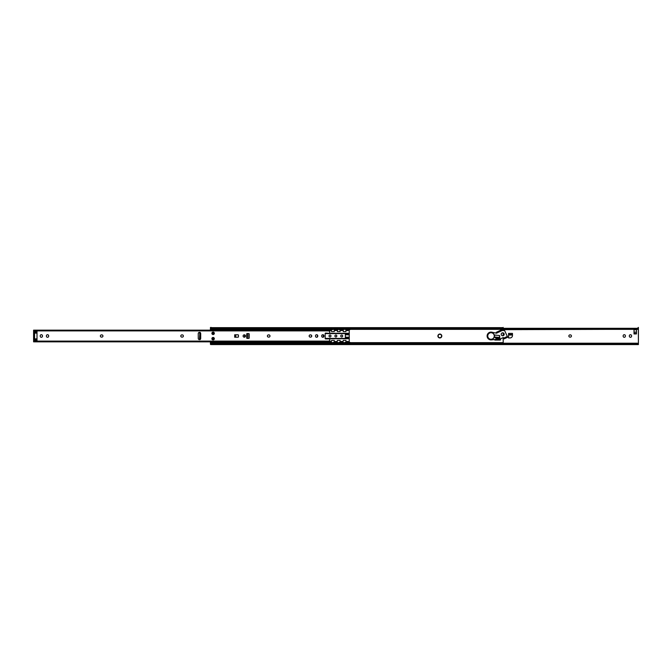 <?xml version="1.0" encoding="UTF-8"?>
<svg xmlns="http://www.w3.org/2000/svg" width="672" height="672" viewBox="0 0 672 672"><rect width="100%" height="100%" fill="white"/><g stroke="black" fill="none" stroke-linecap="round" stroke-linejoin="round"><path stroke-width="1.01" d="M33.6 330.884L328.087 330.884L328.087 330.154L33.6 330.154L33.6 341.846L328.087 341.846L329.792 341.065M329.792 330.935L328.087 330.154M33.6 341.846L328.087 341.846L328.087 341.116L329.792 340.771L329.792 338.89L325.685 338.923A0.487 0.487 0 0 1 325.164 338.436L325.164 333.564A0.487 0.487 0 0 1 325.685 333.077L329.549 333.354L329.792 331.229L328.087 330.884M198.257 333.564A1.218 1.218 0 0 1 199.475 332.346A1.218 1.218 0 0 1 200.693 333.564L200.693 338.436A1.218 1.218 0 0 1 199.475 339.654A1.218 1.218 0 0 1 198.257 338.436L198.257 333.564M214.334 338.68A1.218 1.218 0 0 1 212.503 339.738A1.218 1.218 0 0 1 212.503 337.621A1.218 1.218 0 0 1 214.334 338.68M214.334 333.32A1.218 1.218 0 0 1 212.503 334.379A1.218 1.218 0 0 1 212.503 332.262A1.218 1.218 0 0 1 214.334 333.32M37.01 330.901L37.01 341.099L34.574 341.099L34.574 330.901L37.01 330.901M238.451 336.731A0.487 0.487 0 0 1 237.964 337.218L234.696 337.218L234.696 334.782L237.964 334.782A0.487 0.487 0 0 1 238.451 335.269L238.451 336.731M235.57 337.218L235.57 334.782M248.682 333.564A0.487 0.487 0 0 1 249.169 334.051L249.169 337.949A0.487 0.487 0 0 1 248.682 338.436L247.22 338.436A0.487 0.487 0 0 1 246.733 337.949L246.733 334.051A0.487 0.487 0 0 1 247.22 333.564L248.682 333.564M244.549 337.168L244.549 334.832M245.49 336A1.193 1.193 0 0 1 243.701 337.033A1.193 1.193 0 0 1 243.701 334.967A1.193 1.193 0 0 1 245.49 336M321.703 335.832A1.117 1.117 0 0 1 322.82 334.706A1.117 1.117 0 0 1 323.946 335.832L323.946 336.168A1.117 1.117 0 0 1 322.82 337.294A1.117 1.117 0 0 1 321.703 336.168L321.703 335.832M315.512 335.832A1.117 1.117 0 0 1 316.638 334.706A1.117 1.117 0 0 1 317.755 335.832L317.755 336.168A1.117 1.117 0 0 1 316.638 337.294A1.117 1.117 0 0 1 315.512 336.168L315.512 335.832M310.624 334.883A1.117 1.117 0 0 1 311.741 336A1.117 1.117 0 0 1 310.624 337.117L310.279 337.117A1.117 1.117 0 0 1 309.162 336A1.117 1.117 0 0 1 310.279 334.883L310.624 334.883M268.867 334.883A1.117 1.117 0 0 1 269.993 336A1.117 1.117 0 0 1 268.867 337.117L268.531 337.117A1.117 1.117 0 0 1 267.406 336A1.117 1.117 0 0 1 268.531 334.883L268.867 334.883M182.255 334.883A1.117 1.117 0 0 1 183.372 336A1.117 1.117 0 0 1 182.255 337.117L181.91 337.117A1.117 1.117 0 0 1 180.793 336A1.117 1.117 0 0 1 181.91 334.883L182.255 334.883M101.825 334.883A1.117 1.117 0 0 1 102.942 336A1.117 1.117 0 0 1 101.825 337.117L101.489 337.117A1.117 1.117 0 0 1 100.363 336A1.117 1.117 0 0 1 101.489 334.883L101.825 334.883M46.41 335.832A1.117 1.117 0 0 1 47.536 334.706A1.117 1.117 0 0 1 48.653 335.832L48.653 336.168A1.117 1.117 0 0 1 47.536 337.294A1.117 1.117 0 0 1 46.41 336.168L46.41 335.832M40.228 335.832A1.117 1.117 0 0 1 41.345 334.706A1.117 1.117 0 0 1 42.462 335.832L42.462 336.168A1.117 1.117 0 0 1 41.345 337.294A1.117 1.117 0 0 1 40.228 336.168L40.228 335.832M512.467 335.513A2.436 2.436 0 0 1 510.031 337.949L508.57 337.949L508.57 335.026L508.57 337.949L510.031 337.949A2.436 2.436 0 0 0 512.467 335.513L512.467 335.026L512.467 335.513M512.467 333.404L512.467 335.026L508.57 335.026L508.57 334.505L508.57 335.026L512.467 335.026L512.467 334.505L508.57 334.505L508.57 333.404L508.57 334.505L512.467 334.505L512.467 333.404L508.57 333.404L512.467 333.404M570.318 334.883A1.117 1.117 0 0 1 571.444 336A1.117 1.117 0 0 1 570.318 337.117L569.982 337.117A1.117 1.117 0 0 1 568.856 336A1.117 1.117 0 0 1 569.982 334.883L570.318 334.883A1.117 1.117 0 0 1 571.444 336A1.117 1.117 0 0 1 570.318 337.117L569.982 337.117A1.117 1.117 0 0 1 568.856 336A1.117 1.117 0 0 1 569.982 334.883L570.318 334.883M503.194 329.666L638.4 329.255L638.4 343.846L637.426 343.207L638.4 344.341L638.4 343.795L637.426 343.207L638.4 344.576L342.208 344.576L638.4 344.576L638.4 328.154L638.4 329.255L503.194 329.255L503.194 327.659L502.219 328.306L212.36 328.306L211.386 327.659L211.386 328.205L212.36 328.793L212.36 328.306M623.154 335.832A1.117 1.117 0 0 1 624.271 334.706A1.117 1.117 0 0 1 625.397 335.832L625.397 336.168A1.117 1.117 0 0 1 624.271 337.294A1.117 1.117 0 0 1 623.154 336.168L623.154 335.832A1.117 1.117 0 0 1 624.271 334.706A1.117 1.117 0 0 1 625.397 335.832L625.397 336.168A1.117 1.117 0 0 1 624.271 337.294A1.117 1.117 0 0 1 623.154 336.168L623.154 335.832M629.336 335.832A1.117 1.117 0 0 1 630.462 334.706A1.117 1.117 0 0 1 631.579 335.832L631.579 336.168A1.117 1.117 0 0 1 630.462 337.294A1.117 1.117 0 0 1 629.336 336.168L629.336 335.832A1.117 1.117 0 0 1 630.462 334.706A1.117 1.117 0 0 1 631.579 335.832L631.579 336.168A1.117 1.117 0 0 1 630.462 337.294A1.117 1.117 0 0 1 629.336 336.168L629.336 335.832M637.426 328.306L503.194 328.306L637.426 328.306L637.426 328.793L638.4 327.659L637.426 328.793L503.194 328.793L637.426 328.793L638.4 328.205L638.4 327.424L638.4 328.037L638.4 327.424L637.426 328.306M637.426 343.694L503.194 343.694L637.426 343.694M637.426 343.207L503.194 343.207L637.426 343.207M494.768 336.983L499.052 337.462L496.129 337.462L496.129 338.192L499.052 338.192L499.052 337.117L499.783 336.974M503.194 343.963L503.194 337.596M503.194 335.698L503.194 332.892M214.04 333.64A0.605 0.605 0 0 1 213.469 334.169M213.469 337.831A0.605 0.605 0 0 1 214.04 338.36M228.824 341.846L226.279 342.283M223.642 342.216L222.76 341.846A1.218 1.218 0 0 0 222.348 342.661L222.155 342.754M500.514 338.831L500.363 340.04L494.81 340.04L494.668 339.536M214.25 339.116L214.082 338.386A2.243 2.243 0 0 1 213.242 337.47A2.243 2.243 0 0 0 214.082 338.386M213.242 334.53A2.243 2.243 0 0 1 214.082 333.614L214.25 332.884M503.194 327.659L211.386 327.659M503.194 343.795L502.219 343.207L502.219 343.694L212.36 343.694L211.386 344.576L211.386 343.963M210.412 328.146L210.412 327.575L210.412 328.39L211.386 328.39L211.386 329.196L211.386 328.154M503.194 327.424L503.194 328.037M502.219 343.207L212.36 343.207L211.386 343.795M502.219 343.694L503.194 344.341M502.219 328.306L502.219 328.793L503.194 328.205M502.219 328.793L212.36 328.793M500.514 339.847L499.783 339.847L499.783 338.999M348.684 342.216L349.129 342.283L349.247 340.385L349.247 331.615L349.129 329.717L348.6 329.717M349.247 337.588L345.349 337.588L345.349 334.412L349.247 334.412M348.617 329.977L348.608 329.977A1.218 1.218 0 0 1 346.483 329.977L345.962 329.717L345.962 331.615L343.283 331.615L343.207 329.717M346.634 342.317L346.508 342.023A1.218 1.218 0 0 1 348.592 342.006L348.457 342.317M340.645 329.717L340.116 329.717L340.116 331.615L337.436 331.615L337.436 329.717L336.907 329.717M340.788 342.317L340.662 342.023A1.218 1.218 0 0 1 342.754 342.006M342.972 341.922L343.283 340.385L345.962 340.385L346.046 342.283M331.288 330.078L331.59 331.615L334.27 331.615L334.27 329.717L334.849 329.616M334.799 329.717L334.79 329.977A1.218 1.218 0 0 0 336.916 329.977M334.942 342.317L334.841 342.023A1.218 1.218 0 0 1 336.907 342.006M337.126 341.922L337.436 340.385L340.116 340.385L340.2 342.283M328.952 329.717L328.423 330.221M331.279 341.922L331.59 340.385L334.27 340.385L334.354 342.283M329.792 341.426A1.218 1.218 0 0 1 331.061 342.006L330.918 342.317M323.114 329.717L322.577 330.154M323.249 342.317L323.123 342.023A1.218 1.218 0 0 1 323.224 341.846M325.408 341.922L325.072 342.317L325.744 342.283L325.744 341.846M325.097 341.846A1.218 1.218 0 0 1 325.214 342.006L325.072 342.317M317.402 342.317L317.276 342.023A1.218 1.218 0 0 1 317.377 341.846M319.561 341.922L319.234 342.317L319.897 342.283L319.897 341.846M319.25 341.846A1.218 1.218 0 0 1 319.368 342.006L319.234 342.317M311.556 342.317L311.438 342.023A1.218 1.218 0 0 1 311.531 341.846M313.74 341.922L313.387 342.317L314.051 342.283L314.051 341.846M307.91 330.078L308.204 329.717L308.204 330.154M305.71 342.317L305.609 342.023A1.218 1.218 0 0 1 305.693 341.846M307.894 341.922L307.541 342.317L308.204 342.283L308.204 341.846M302.047 341.922L301.694 342.317L302.358 342.283L302.358 341.846M301.711 341.846A1.218 1.218 0 0 1 301.829 342.006L301.694 342.317M293.882 329.717L293.429 329.717M293.664 341.922L294.017 342.317L293.429 342.283M296.176 341.922L295.848 342.317L296.52 342.283L296.52 341.846M295.865 341.846A1.218 1.218 0 0 1 295.982 342.006L295.848 342.317M288.036 329.717L287.507 330.154M288.17 342.317L288.053 342.023A1.218 1.218 0 0 1 288.154 341.846M290.59 342.283L290.002 342.317L290.674 341.846M290.027 341.846A1.218 1.218 0 0 1 290.136 342.006L290.002 342.317M282.19 329.717L281.66 330.154M282.324 342.317L282.206 342.023A1.218 1.218 0 0 1 282.307 341.846M284.516 341.922L284.155 342.317L284.827 342.283L284.827 341.846M284.18 341.846A1.218 1.218 0 0 1 284.29 342.006L284.155 342.317M278.678 330.078L278.981 329.717L278.981 330.154M276.343 329.717L275.814 330.154M276.486 342.317L276.36 342.023A1.218 1.218 0 0 1 276.461 341.846M278.897 342.283L278.309 342.317L278.981 341.846M270.539 329.616L270.48 329.977A1.218 1.218 0 0 0 270.614 330.154M273.05 342.283L272.462 342.317L273.134 341.846M272.488 341.846A1.218 1.218 0 0 1 272.597 342.006L272.462 342.317M266.868 329.918L267.288 330.154M264.121 330.154L264.692 329.616M264.65 329.717L264.642 329.977A1.218 1.218 0 0 0 264.768 330.154M264.432 341.922L264.793 342.317L264.197 342.283M266.851 342.283L267.288 341.846M266.641 341.846A1.218 1.218 0 0 1 266.75 342.006L266.616 342.317M258.804 329.717L258.275 330.154M258.947 342.317L258.821 342.023A1.218 1.218 0 0 1 258.922 341.846M261.097 341.922L260.77 342.317L261.442 342.283L261.442 341.846M260.795 341.846A1.218 1.218 0 0 1 260.904 342.006L260.77 342.317M252.958 329.717L252.428 330.154M253.1 342.317L252.974 342.023A1.218 1.218 0 0 1 253.075 341.846M255.259 341.922L254.923 342.317L255.595 342.283L255.595 341.846M254.948 341.846A1.218 1.218 0 0 1 255.066 342.006L254.923 342.317M247.111 329.717L246.582 330.154M247.254 342.317L247.128 342.023A1.218 1.218 0 0 1 247.229 341.846M249.673 342.283L249.077 342.317L249.749 341.846M243.6 330.078L243.902 329.717L243.902 330.154M241.408 342.317L241.307 342.023A1.218 1.218 0 0 1 241.382 341.846M243.818 342.283L243.23 342.317L243.902 341.846M235.427 329.717L234.889 330.154M237.972 342.283L237.384 342.317L238.056 341.846M237.409 341.846A1.218 1.218 0 0 1 237.527 342.006L237.384 342.317M229.043 330.154L229.622 329.616M229.58 329.717L229.564 329.977A1.218 1.218 0 0 0 229.69 330.154M229.715 342.317L229.589 342.023A1.218 1.218 0 0 1 229.69 341.846M232.126 342.283L231.546 342.317L232.21 341.846M231.563 341.846A1.218 1.218 0 0 1 231.68 342.006L231.546 342.317M293.353 341.846L293.79 342.216M264.121 341.846L264.566 342.216M345.232 329.423L349.86 329.717L345.232 329.423M345.232 342.283L349.86 342.283L345.232 342.577M339.385 329.423L344.014 329.423L339.385 329.717M339.385 342.283L344.014 342.577L339.385 342.283M333.539 329.423L338.167 329.717L333.539 329.423M333.539 342.283L338.167 342.577L333.539 342.283M327.692 329.423L332.321 329.717L327.692 329.423M327.692 342.283L332.321 342.577L327.692 342.283M321.846 329.423L326.474 329.423L321.846 329.717M321.846 342.283L326.474 342.577L321.846 342.283M316 329.423L320.628 329.423L316 329.717M316 342.283L320.628 342.577L316 342.283M310.153 329.423L314.782 329.423L310.153 329.717M310.153 342.283L314.782 342.577L310.153 342.283M304.307 329.423L308.935 329.423L304.307 329.717M304.307 342.283L308.935 342.577L304.307 342.283M298.469 329.423L303.089 329.423L298.469 329.717M298.469 342.283L303.089 342.577L298.469 342.283M292.622 329.423L297.251 329.423L292.622 329.717M292.622 342.283L297.251 342.577L292.622 342.283M286.776 329.423L291.404 329.717L286.776 329.423M286.776 342.283L291.404 342.577L286.776 342.283M280.93 329.423L285.558 329.717L280.93 329.423M280.93 342.283L285.558 342.577L280.93 342.283M275.083 329.423L279.712 329.717L275.083 329.423M275.083 342.283L279.712 342.577L275.083 342.283M269.237 329.423L273.865 329.717L269.237 329.423M269.237 342.283L273.865 342.577L269.237 342.283M263.39 329.423L268.019 329.717L263.39 329.423M263.39 342.283L268.019 342.577L263.39 342.283M257.544 329.423L262.172 329.717L257.544 329.423M257.544 342.283L262.172 342.577L257.544 342.283M251.698 329.423L256.326 329.423L251.698 329.717M251.698 342.283L256.326 342.577L251.698 342.283M245.851 329.423L250.48 329.717L245.851 329.423M245.851 342.283L250.48 342.577L245.851 342.283M240.005 329.423L244.633 329.717L240.005 329.423M240.005 342.283L244.633 342.283L240.005 342.577M234.158 329.423L238.787 329.423L234.158 329.717M234.158 342.283L238.787 342.283L234.158 342.577M228.312 329.423L232.94 329.423L228.312 329.717M228.312 342.283L232.94 342.577L228.312 342.283M223.734 329.717L223.196 330.154M223.868 342.317L223.751 342.023A1.218 1.218 0 0 1 223.843 341.846M225.716 341.846A1.218 1.218 0 0 1 225.834 342.006L225.7 342.317M222.466 329.423L227.094 329.717L222.466 329.423M222.466 342.283L227.094 342.577L222.466 342.283M229.043 341.846L229.127 342.283M234.889 341.846L234.973 342.283M240.736 341.846L240.82 342.283M246.582 341.846L246.666 342.283M252.428 341.846L252.512 342.283M258.275 341.846L258.359 342.283M269.968 341.846L270.052 342.283M275.814 341.846L275.898 342.283M281.66 341.846L281.744 342.283M287.507 341.846L287.591 342.283M299.2 341.846L299.284 342.283M305.038 341.846L305.122 342.283M310.884 341.846L310.968 342.283M316.73 341.846L316.814 342.283M322.577 341.846L322.661 342.283M328.423 341.779L328.507 342.283M329.633 338.73L349.247 338.73L329.633 338.73M329.633 333.27L349.247 333.27L329.633 333.27M325.744 330.154L325.668 329.717M319.897 330.154L319.822 329.717M311.245 329.717L310.884 330.154M296.52 330.154L296.159 329.717M290.674 330.154L290.59 329.717M261.442 330.154L261.366 329.717M238.056 330.154L237.98 329.717M232.21 330.154L232.134 329.717M226.363 330.154L226.288 329.717M342.678 336A0.974 0.974 0 0 1 341.216 336.84A0.974 0.974 0 0 1 341.216 335.16A0.974 0.974 0 0 1 342.678 336M336.832 336A0.974 0.974 0 0 1 335.37 336.84A0.974 0.974 0 0 1 335.37 335.16A0.974 0.974 0 0 1 336.832 336M330.985 336A0.974 0.974 0 0 1 329.524 336.84A0.974 0.974 0 0 1 329.524 335.16A0.974 0.974 0 0 1 330.985 336M323.702 336.857A0.974 0.974 0 0 1 323.702 335.143M317.629 336.689A0.974 0.974 0 0 1 317.629 335.311M311.632 336.487A0.974 0.974 0 0 1 311.632 335.513M247.22 335.782A0.974 0.974 0 0 1 249.144 336A0.974 0.974 0 0 1 247.22 336.218M212.503 341.846L210.412 342.821L210.412 343.854M210.412 342.821L210.412 341.846M210.412 330.154L210.412 329.179L212.503 330.154M210.512 329.221L210.512 328.423L210.412 329.179M211.285 344.526L211.386 342.804L211.285 344.526L210.512 344.526L210.512 342.779M212.36 343.644L212.36 342.611L211.285 342.611M211.386 329.196L212.36 329.389L212.36 328.356M212.36 329.389L222.054 329.482L222.104 329.96M222.104 328.793L222.054 329.482M222.415 342.35L222.104 342.006L222.113 342.77M222.104 342.636L222.104 343.207M222.155 329.994L222.155 329.246M222.104 329.213L222.104 329.994M222.76 330.154A1.218 1.218 0 0 1 222.348 329.339A1.218 1.218 0 0 0 222.76 330.154M212.848 332.136L212.848 334.505M212.848 337.495L212.848 339.864M222.155 342.006L211.806 342.166M222.054 342.518L212.36 342.611M222.104 330.044L222.104 329.364M213.385 339.268L214.183 339.268M210.412 327.575L210.512 328.423L211.386 328.39L211.386 327.575L211.285 329.389M213.217 338.31L213.385 339.528L212.848 339.528M213.041 339.528L212.873 338.31M200.306 339.528L199.844 338.797L200.306 332.472M199.844 338.797L200.004 339.528M199.508 338.797L199.844 333.203M200.004 332.472L199.508 333.203M235.721 334.782L235.721 337.218M248.749 333.572L247.22 333.572L247.22 338.436L248.749 338.428M212.873 333.69L213.041 332.472L213.217 333.69M441.806 336A1.949 1.949 0 0 1 439.858 337.949A1.949 1.949 0 0 1 437.909 336A1.949 1.949 0 0 1 439.858 334.051A1.949 1.949 0 0 1 441.806 336M494.298 336.907A1.949 1.949 0 0 1 494.995 337.352L497.524 339.881L495.096 337.252A2.092 2.092 0 0 0 494.332 336.764M494.374 335.42L495.86 335.026L494.34 335.261M507.209 336.504L507.704 337.218L504.176 338.864L503.714 337.873A0.487 0.487 0 0 0 503.059 337.638L500.254 338.948L497.12 339.276M503.698 330.523L504.185 330.523L504.185 329.666L503.698 329.666L503.698 330.523L502.538 330.523A1.579 1.579 0 0 0 501.866 330.666L496.784 333.043L496.289 332.329L496.784 333.043M496.423 332.27L501.514 329.893A2.436 2.436 0 0 1 502.538 329.666L503.698 329.666M503.815 338.092L507.343 336.445L504.185 329.675M496.667 333.228L492.022 332.237A3.898 3.898 0 0 0 487.124 335.698A3.898 3.898 0 0 0 491.417 339.872L496.936 339.293M495.928 338.293L494.281 336.974M494.281 335.026L499.54 335.513L499.783 337.806A0.487 0.487 0 0 1 499.296 338.293L496.138 338.293M501.22 334.295A1.487 1.487 0 0 1 503.446 333.01A1.487 1.487 0 0 1 503.446 335.58A1.487 1.487 0 0 1 501.22 334.295M491.014 332.59A3.41 3.41 0 0 1 494.424 336A3.41 3.41 0 0 1 491.014 339.41A3.41 3.41 0 0 1 487.603 336A3.41 3.41 0 0 1 491.014 332.59M636.451 329.356L636.451 333.942L634.015 333.942L634.015 329.356L638.4 329.356L348.76 329.356M634.015 329.356L503.194 329.356M34.574 340.208L37.01 340.208M34.574 339.772L37.01 339.772M34.574 338.873L37.01 338.873M34.574 333.127L37.01 333.127M34.574 332.228L37.01 332.228M34.574 331.792L37.01 331.792M235.62 337.218L235.62 334.782M328.087 341.116L33.6 341.116M503.194 342.644L348.76 342.644M503.194 342.745L348.76 342.745M346.324 329.356L342.913 329.356M340.486 329.356L337.075 329.356M334.639 329.356L331.229 329.356M328.793 329.356L325.382 329.356M322.946 329.356L319.536 329.356M317.1 329.356L313.69 329.356M311.254 329.356L307.843 329.356M305.407 329.356L301.997 329.356M299.561 329.356L296.15 329.356M293.714 329.356L290.304 329.356M287.868 329.356L284.458 329.356M282.022 329.356L278.611 329.356M276.175 329.356L272.765 329.356M270.329 329.356L266.918 329.356M264.482 329.356L261.072 329.356M258.636 329.356L255.234 329.356M252.798 329.356L249.388 329.356M246.952 329.356L243.541 329.356M241.105 329.356L237.695 329.356M235.259 329.356L231.848 329.356M229.412 329.356L226.002 329.356M223.566 329.356L222.356 329.356M346.324 342.644L342.913 342.644M340.486 342.644L337.075 342.644M334.639 342.644L331.229 342.644M328.793 342.644L325.382 342.644M322.946 342.644L319.536 342.644M317.1 342.644L313.69 342.644M311.254 342.644L307.843 342.644M305.407 342.644L301.997 342.644M299.561 342.644L296.15 342.644M293.714 342.644L290.304 342.644M287.868 342.644L284.458 342.644M282.022 342.644L278.611 342.644M276.175 342.644L272.765 342.644M270.329 342.644L266.918 342.644M264.482 342.644L261.072 342.644M258.636 342.644L255.234 342.644M252.798 342.644L249.388 342.644M246.952 342.644L243.541 342.644M241.105 342.644L237.695 342.644M235.259 342.644L231.848 342.644M229.412 342.644L226.002 342.644M223.566 342.644L222.356 342.644M212.36 343.694L212.36 343.207M346.332 342.577A1.218 1.218 0 0 0 346.332 342.77L342.913 342.745M340.486 342.577A1.218 1.218 0 0 0 340.494 342.77L337.067 342.745M334.639 342.577A1.218 1.218 0 0 0 334.648 342.77L331.22 342.745M328.793 342.745L325.374 342.745M322.946 342.577A1.218 1.218 0 0 0 322.955 342.77L319.528 342.745M317.1 342.577A1.218 1.218 0 0 0 317.108 342.77L313.681 342.745M311.254 342.577A1.218 1.218 0 0 0 311.262 342.77L307.835 342.745M305.407 342.577A1.218 1.218 0 0 0 305.416 342.77L301.988 342.745M299.561 342.577A1.218 1.218 0 0 0 299.569 342.77L296.142 342.745M293.714 342.577A1.218 1.218 0 0 0 293.723 342.77L290.296 342.745M287.868 342.577A1.218 1.218 0 0 0 287.876 342.77L284.449 342.745M282.022 342.577A1.218 1.218 0 0 0 282.03 342.77L278.611 342.745M276.175 342.577A1.218 1.218 0 0 0 276.184 342.77L272.765 342.745M270.329 342.577A1.218 1.218 0 0 0 270.337 342.77L266.918 342.745M264.491 342.577A1.218 1.218 0 0 0 264.491 342.77L261.072 342.745M258.644 342.577A1.218 1.218 0 0 0 258.644 342.77L255.226 342.745M252.798 342.577A1.218 1.218 0 0 0 252.806 342.77L249.379 342.745M246.952 342.577A1.218 1.218 0 0 0 246.96 342.77L243.533 342.745M241.105 342.577A1.218 1.218 0 0 0 241.114 342.77L237.686 342.745M235.259 342.745L231.84 342.745M229.412 342.577A1.218 1.218 0 0 0 229.421 342.77L225.994 342.745M223.566 342.577A1.218 1.218 0 0 0 223.574 342.77L222.298 342.745M503.194 329.255L348.76 329.255A1.218 1.218 0 0 0 348.617 328.793M346.332 329.255L342.913 329.255A1.218 1.218 0 0 0 342.77 328.793M340.486 329.255L337.067 329.255A1.218 1.218 0 0 0 336.924 328.793M334.639 329.255L331.22 329.255A1.218 1.218 0 0 0 331.078 328.793M328.793 329.255L325.374 329.255A1.218 1.218 0 0 0 325.231 328.793M322.946 329.255L319.528 329.255A1.218 1.218 0 0 0 319.385 328.793M317.108 329.255L313.681 329.255A1.218 1.218 0 0 0 313.538 328.793M311.262 329.255L307.835 329.255A1.218 1.218 0 0 0 307.692 328.793M305.416 329.255L301.988 329.255A1.218 1.218 0 0 0 301.846 328.793M299.569 329.255L296.142 329.255A1.218 1.218 0 0 0 295.999 328.793M293.723 329.255L290.296 329.255A1.218 1.218 0 0 0 290.153 328.793M287.876 329.255L284.449 329.255A1.218 1.218 0 0 0 284.306 328.793M282.03 329.255L278.611 329.255M276.184 329.255L272.765 329.255A1.218 1.218 0 0 0 272.622 328.793M270.337 329.255L266.918 329.255A1.218 1.218 0 0 0 266.776 328.793M264.491 329.255L261.072 329.255A1.218 1.218 0 0 0 260.929 328.793M258.644 329.255L255.226 329.255A1.218 1.218 0 0 0 255.083 328.793M252.798 329.255L249.379 329.255A1.218 1.218 0 0 0 249.236 328.793M246.952 329.255L243.533 329.255A1.218 1.218 0 0 0 243.39 328.793M241.105 329.255L237.686 329.255A1.218 1.218 0 0 0 237.544 328.793M235.259 329.255L231.84 329.255A1.218 1.218 0 0 0 231.697 328.793M229.421 329.255L225.994 329.255A1.218 1.218 0 0 0 225.851 328.793M223.574 329.255L222.298 329.255M500.514 339.226L499.783 339.226M345.349 334.799L349.247 334.799M345.349 337.201L349.247 337.201M325.164 333.572L349.247 333.572M325.164 338.428L349.247 338.428M212.386 343.207L212.386 342.644M212.386 329.356L212.386 328.793M222.306 329.339A1.268 1.268 0 0 0 222.684 330.154M222.684 341.846A1.268 1.268 0 0 0 222.306 342.661M213.133 337.462A2.335 2.335 0 0 0 214.04 338.478M214.04 333.522A2.335 2.335 0 0 0 213.133 334.538M210.512 343.577L211.386 343.61L210.512 343.577M222.104 329.809L211.806 329.834M441.563 336A1.705 1.705 0 0 1 439.858 337.705A1.705 1.705 0 0 1 438.152 336A1.705 1.705 0 0 1 439.858 334.295A1.705 1.705 0 0 1 441.563 336M494.273 336A3.268 3.268 0 0 1 491.014 339.268A3.268 3.268 0 0 1 487.746 336A3.268 3.268 0 0 1 491.014 332.732A3.268 3.268 0 0 1 494.273 336M636.451 329.675L634.015 329.675L636.451 329.666M636.451 332.161L634.015 332.161M636.451 333.497L634.015 333.497M211.386 344.576L503.194 344.576M210.512 327.474L211.285 327.474M223.574 342.77A1.218 1.218 0 0 0 223.717 343.207M225.851 343.207A1.218 1.218 0 0 0 226.002 342.577M223.717 328.793A1.218 1.218 0 0 0 223.566 329.423M229.421 342.77A1.218 1.218 0 0 0 229.564 343.207M231.697 343.207A1.218 1.218 0 0 0 231.848 342.577M229.564 328.793A1.218 1.218 0 0 0 229.412 329.423M235.259 342.577A1.218 1.218 0 0 0 235.41 343.207M237.544 343.207A1.218 1.218 0 0 0 237.695 342.577M235.41 328.793A1.218 1.218 0 0 0 235.259 329.423M241.114 342.77A1.218 1.218 0 0 0 241.248 343.207M243.39 343.207A1.218 1.218 0 0 0 243.541 342.577M241.248 328.793A1.218 1.218 0 0 0 241.105 329.423M246.96 342.77A1.218 1.218 0 0 0 247.094 343.207M249.236 343.207A1.218 1.218 0 0 0 249.379 342.577M247.094 328.793A1.218 1.218 0 0 0 246.952 329.423M252.806 342.77A1.218 1.218 0 0 0 252.941 343.207M255.083 343.207A1.218 1.218 0 0 0 255.226 342.577M252.941 328.793A1.218 1.218 0 0 0 252.798 329.423M258.644 342.77A1.218 1.218 0 0 0 258.787 343.207M260.929 343.207A1.218 1.218 0 0 0 261.072 342.577M258.787 328.793A1.218 1.218 0 0 0 258.644 329.423M264.491 342.77A1.218 1.218 0 0 0 264.634 343.207M266.776 343.207A1.218 1.218 0 0 0 266.918 342.577M264.634 328.793A1.218 1.218 0 0 0 264.491 329.423M270.337 342.77A1.218 1.218 0 0 0 270.48 343.207M272.622 343.207A1.218 1.218 0 0 0 272.765 342.577M270.48 328.793A1.218 1.218 0 0 0 270.329 329.423M276.184 342.77A1.218 1.218 0 0 0 276.326 343.207M278.46 343.207A1.218 1.218 0 0 0 278.611 342.577M278.611 329.423A1.218 1.218 0 0 0 278.46 328.793M276.326 328.793A1.218 1.218 0 0 0 276.175 329.423M282.03 342.77A1.218 1.218 0 0 0 282.173 343.207M284.306 343.207A1.218 1.218 0 0 0 284.458 342.577M282.173 328.793A1.218 1.218 0 0 0 282.022 329.423M287.876 342.77A1.218 1.218 0 0 0 288.019 343.207M290.153 343.207A1.218 1.218 0 0 0 290.304 342.577M288.019 328.793A1.218 1.218 0 0 0 287.868 329.423M293.723 342.77A1.218 1.218 0 0 0 293.866 343.207M295.999 343.207A1.218 1.218 0 0 0 296.15 342.577M293.866 328.793A1.218 1.218 0 0 0 293.714 329.423M299.569 342.77A1.218 1.218 0 0 0 299.712 343.207M301.846 343.207A1.218 1.218 0 0 0 301.997 342.577M299.712 328.793A1.218 1.218 0 0 0 299.561 329.423M305.416 342.77A1.218 1.218 0 0 0 305.558 343.207M307.692 343.207A1.218 1.218 0 0 0 307.843 342.577M305.558 328.793A1.218 1.218 0 0 0 305.407 329.423M311.262 342.77A1.218 1.218 0 0 0 311.405 343.207M313.538 343.207A1.218 1.218 0 0 0 313.69 342.577M311.405 328.793A1.218 1.218 0 0 0 311.254 329.423M317.108 342.77A1.218 1.218 0 0 0 317.251 343.207M319.385 343.207A1.218 1.218 0 0 0 319.536 342.577M317.251 328.793A1.218 1.218 0 0 0 317.1 329.423M322.955 342.77A1.218 1.218 0 0 0 323.098 343.207M325.231 343.207A1.218 1.218 0 0 0 325.382 342.577M323.098 328.793A1.218 1.218 0 0 0 322.946 329.423M328.793 342.577A1.218 1.218 0 0 0 328.936 343.207M331.078 343.207A1.218 1.218 0 0 0 331.229 342.577M329.364 341.586A1.218 1.218 0 0 0 328.961 342.006M328.952 329.977A1.218 1.218 0 0 0 329.364 330.414M329.792 330.574A1.218 1.218 0 0 0 331.069 329.977M328.936 328.793A1.218 1.218 0 0 0 328.793 329.423M334.648 342.77A1.218 1.218 0 0 0 334.782 343.207M336.924 343.207A1.218 1.218 0 0 0 337.067 342.577M334.782 328.793A1.218 1.218 0 0 0 334.639 329.423M340.494 342.77A1.218 1.218 0 0 0 340.628 343.207M342.77 343.207A1.218 1.218 0 0 0 342.913 342.577M340.645 329.977A1.218 1.218 0 0 0 342.754 329.977M340.628 328.793A1.218 1.218 0 0 0 340.486 329.423M346.332 342.77A1.218 1.218 0 0 0 346.475 343.207M348.617 343.207A1.218 1.218 0 0 0 348.76 342.577M346.475 328.793A1.218 1.218 0 0 0 346.332 329.423"/></g></svg>
